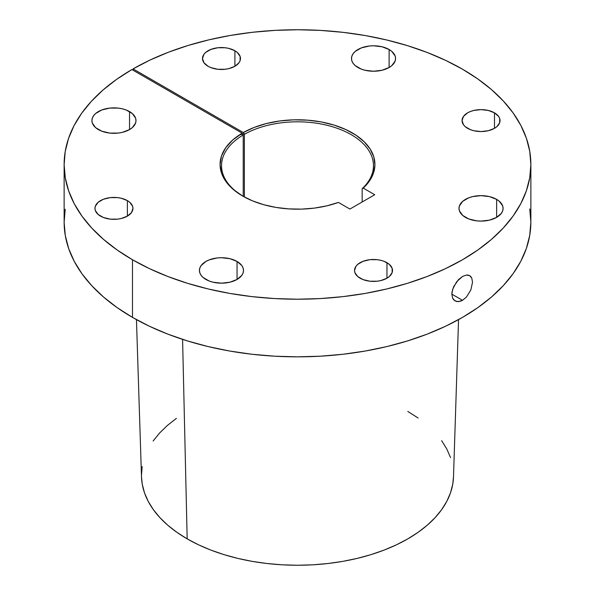 <?xml version="1.0" encoding="UTF-8"?>
<svg xmlns="http://www.w3.org/2000/svg" width="595" height="595" viewBox="0 0 595 595"><rect width="100%" height="100%" fill="white"/><g stroke="black" fill="none" stroke-linecap="round" stroke-linejoin="round"><path stroke-width="0.89" d="M239.517 134.864L245.713 133.592M462.516 300.304L451.858 294.153L452.074 291.728L453.695 286.597L458.5 279.62L462.516 276.452L466.421 275.046L468.153 275.091L469.656 275.634L471.783 278.14L472.519 282.223L470.876 289.914L466.421 297.091L462.516 300.304L460.493 301.234L456.677 301.553L453.702 299.835L452.698 298.303L451.858 294.161L462.516 300.304L458.514 301.65L455.049 300.936L452.698 298.303L451.858 294.161L452.691 289.17L456.663 281.733L462.516 276.452L466.421 275.046L469.656 275.634L470.876 276.66L471.783 278.14L472.519 282.223L470.876 289.914L466.421 297.091L462.516 300.304M494.475 112.834L494.475 128.341L496.832 126.683L499.674 122.726L499.674 118.45L498.588 116.389L494.475 112.834L488.309 110.462L481.043 109.621L473.776 110.462L470.496 111.473L467.618 112.834L463.498 116.389L462.055 120.592A18.988 10.963 180 0 1 473.776 110.462A18.988 10.963 180 0 1 494.475 112.834A18.988 10.963 180 0 1 500.038 120.592A18.988 10.963 180 0 1 488.309 130.714A18.988 10.963 180 0 1 467.618 128.341A18.988 10.963 180 0 1 462.055 120.592L463.498 124.786L465.253 126.683L470.496 129.703L473.776 130.714L481.043 131.554L488.309 130.714L494.475 128.341L494.475 112.834M234.899 50.761L234.899 66.268L239.019 62.706L240.097 60.653L240.097 56.376L237.264 52.42L234.899 50.761L228.74 48.381L225.178 47.756L217.77 47.756L210.92 49.4L205.684 52.42L203.929 54.316L202.486 58.511A18.988 10.963 180 0 1 214.207 48.381A18.988 10.963 180 0 1 234.899 50.761A18.988 10.963 180 0 1 240.462 58.511A18.988 10.963 180 0 1 228.74 68.641A18.988 10.963 180 0 1 208.042 66.268A18.988 10.963 180 0 1 202.486 58.511L203.929 62.706L208.042 66.268L210.92 67.629L217.77 69.265L225.178 69.265L228.74 68.641L234.899 66.268L234.899 50.761M127.382 200.619L127.382 216.126L131.502 212.571L132.945 208.376L132.581 206.234L129.747 202.285L127.382 200.619L121.224 198.247L117.661 197.622L110.254 197.622L103.404 199.258L98.168 202.285L95.326 206.234L94.962 208.376A18.988 10.963 180 0 1 106.691 198.247A18.988 10.963 180 0 1 127.382 200.619A18.988 10.963 180 0 1 132.945 208.376A18.988 10.963 180 0 1 121.224 218.506A18.988 10.963 180 0 1 100.525 216.126A18.988 10.963 180 0 1 94.962 208.376L95.326 210.511L98.168 214.468L103.404 217.495L110.254 219.131L117.661 219.131L121.224 218.506L127.382 216.126L127.382 200.619M386.958 262.7L386.958 278.2L389.316 276.541L392.15 272.592L392.15 268.315L389.316 264.358L384.08 261.331L380.793 260.32L377.23 259.695L369.822 259.695L362.98 261.331L357.736 264.358L355.981 266.255L354.538 270.45A18.988 10.963 180 0 1 366.26 260.32A18.988 10.963 180 0 1 386.958 262.7A18.988 10.963 180 0 1 392.514 270.45A18.988 10.963 180 0 1 380.793 280.58A18.988 10.963 180 0 1 360.101 278.2A18.988 10.963 180 0 1 354.538 270.45L354.903 272.592L357.736 276.541L362.98 279.568L369.822 281.204L377.23 281.204L380.793 280.58L386.958 278.2L386.958 262.7M496.632 199.377L496.632 217.376L501.406 213.248L502.663 210.861L503.087 208.376L502.663 205.892L499.369 201.303L496.632 199.377L489.477 196.618L481.043 195.651L472.609 196.618L468.801 197.793L462.717 201.303L459.429 205.892L459.005 208.376A22.037 12.726 180 0 1 472.609 196.618A22.037 12.726 180 0 1 496.632 199.377A22.037 12.726 180 0 1 503.087 208.376A22.037 12.726 180 0 1 489.477 220.135A22.037 12.726 180 0 1 465.461 217.376A22.037 12.726 180 0 1 459.005 208.376L459.429 210.861L462.717 215.442L468.801 218.953L476.744 220.857L481.043 221.102L489.477 220.135L496.632 217.376L496.632 199.377M129.539 111.592L129.539 129.584L132.283 127.657L135.571 123.068L135.995 120.592L135.571 118.108L132.283 113.519L126.2 110.008L122.392 108.833L118.256 108.104L109.659 108.104L101.708 110.008L95.631 113.519L93.594 115.72L92.337 118.108L91.913 120.592A22.037 12.726 180 0 1 105.523 108.833A22.037 12.726 180 0 1 129.539 111.592A22.037 12.726 180 0 1 135.995 120.592A22.037 12.726 180 0 1 122.392 132.343A22.037 12.726 180 0 1 98.368 129.584A22.037 12.726 180 0 1 91.913 120.592L92.337 123.068L95.631 127.657L101.708 131.168L109.659 133.072L118.256 133.072L122.392 132.343L129.539 129.584L129.539 111.592M389.115 49.511L389.115 67.51L391.852 65.584L395.147 60.995L395.571 58.511L395.147 56.027L391.852 51.445L389.115 49.511L381.96 46.76L373.526 45.785L369.227 46.031L361.284 47.935L355.2 51.445L353.162 53.647L351.913 56.027L351.489 58.511A22.037 12.726 180 0 1 365.092 46.76A22.037 12.726 180 0 1 389.115 49.511A22.037 12.726 180 0 1 395.571 58.511A22.037 12.726 180 0 1 381.96 70.27A22.037 12.726 180 0 1 357.945 67.51A22.037 12.726 180 0 1 351.489 58.511L351.913 60.995L353.162 63.382L355.2 65.584L361.284 69.094L365.092 70.27L373.526 71.236L381.96 70.27L389.115 67.51L389.115 49.511M237.055 261.45L237.055 279.449L241.838 275.321L243.087 272.934L243.511 270.45L243.087 267.966L241.838 265.578L237.055 261.45L229.908 258.691L221.474 257.724L217.175 257.97L209.224 259.874L205.885 261.45L201.11 265.578L199.853 267.966L199.429 270.45A22.037 12.726 180 0 1 213.04 258.691A22.037 12.726 180 0 1 237.055 261.45A22.037 12.726 180 0 1 243.511 270.45A22.037 12.726 180 0 1 229.908 282.209A22.037 12.726 180 0 1 205.885 279.449A22.037 12.726 180 0 1 199.429 270.45L199.853 272.934L201.11 275.321L203.148 277.523L209.224 281.033L213.04 282.209L221.474 283.175L229.908 282.209L237.055 279.449L237.055 261.45M64.134 164.48A233.366 134.73 180 0 1 131.912 69.548L116.62 79.351L103.069 89.971L91.377 101.306L81.664 113.251L74.018 125.679L68.522 138.486L65.212 151.539L64.134 164.718L65.294 177.89L68.678 190.943L74.256 203.735L81.976 216.149L91.764 228.071L103.523 239.383L117.141 249.974L132.484 259.755A233.366 134.73 180 0 1 64.134 164.48L64.134 222.113A233.366 134.73 0 0 0 132.484 317.388L132.484 259.755L149.457 268.628L167.85 276.504L187.492 283.302L208.198 288.954L229.759 293.409L251.975 296.622L274.63 298.564L297.5 299.211L320.37 298.564L343.025 296.622L365.241 293.409L386.802 288.954L407.508 283.302L427.151 276.504L445.543 268.628L462.516 259.755L477.897 249.952L491.537 239.331L503.311 227.997L513.098 216.045L520.818 203.594L526.382 190.764L529.743 177.689L530.866 164.48L529.743 151.279L526.382 138.196L520.818 125.374L513.098 112.924L503.311 100.971L491.537 89.629L477.897 79.009L462.516 69.213A233.366 134.73 180 0 0 133.064 68.879L133.064 70.217L133.064 68.879L243.333 132.544L244.367 134.329A75.959 43.859 180 0 1 326.945 125.248A75.959 43.859 180 0 1 373.459 165.678A75.959 43.859 180 0 1 362.169 188.682A75.959 43.859 0 0 0 344.921 131.413A75.959 43.859 0 0 0 244.367 134.329L244.367 196.997L244.367 134.329L243.333 132.544A77.424 44.699 180 0 1 345.963 129.621A77.424 44.699 180 0 1 363.233 188.102L374.731 194.736L349.905 209.068L338.406 202.434A77.424 44.699 180 0 1 242.753 196.09L252.667 200.924L263.83 204.732L275.946 207.417L288.664 208.89L301.635 209.12L314.487 208.094L326.856 205.84L338.406 202.434L349.905 209.068L374.731 194.736L363.233 188.102L369.532 180.865L373.474 173.093L374.917 165.038L373.824 156.968L370.224 149.144L364.237 141.818L356.055 135.244L345.963 129.621L334.271 125.143L321.382 121.96L307.704 120.175L293.692 119.833L279.799 120.963L266.493 123.522L254.206 127.427L243.333 132.544L133.064 68.879L150.052 60.05L168.445 52.226L188.079 45.48L208.763 39.872L230.295 35.455L252.473 32.279L275.083 30.375L297.909 29.75L320.727 30.419L343.33 32.375L365.486 35.596L386.995 40.051L407.642 45.703L427.232 52.486L445.588 60.348L462.516 69.213A233.366 134.73 180 0 1 530.866 164.48A233.366 134.73 180 0 1 386.802 288.954A233.366 134.73 180 0 1 132.484 259.755L132.484 317.388A233.366 134.73 0 0 0 386.802 346.588A233.366 134.73 0 0 0 530.866 222.113L529.743 208.912M136.456 319.619L141.498 476.833A156.031 90.083 0 0 0 187.172 538.862L182.583 339.381L187.172 538.862A156.031 90.083 0 0 0 355.87 558.705A156.031 90.083 0 0 0 453.502 476.833L458.544 319.619M131.912 69.548L242.18 133.213L232.734 139.996L225.736 147.701L221.466 156.054L220.076 164.718L221.623 173.376L226.048 181.698L233.18 189.366L242.753 196.09A77.424 44.699 180 0 1 242.18 133.213L243.214 134.998L243.214 196.35L243.214 134.998A75.959 43.859 0 0 0 243.273 196.387A75.959 43.859 180 0 1 221.541 165.678A75.959 43.859 180 0 1 243.214 134.998L242.18 133.213L131.912 69.548M362.169 188.682L362.169 201.988L362.169 188.682L363.233 188.102L362.169 188.682M176.403 418.359L167.366 425.462L159.579 433.041L153.116 441.021M142.175 466.599L141.469 475.405M141.491 476.781L142.257 484.204L144.525 492.913L148.259 501.459L153.428 509.751L159.966 517.71L167.82 525.266L176.916 532.339L187.172 538.862L198.514 544.804L210.816 550.07L223.951 554.614L237.792 558.393L252.206 561.368L267.058 563.517L282.209 564.819L297.5 565.25L312.791 564.819L327.942 563.517L342.794 561.368L357.208 558.393L371.049 554.614L384.184 550.07L396.486 544.804L407.828 538.862L418.114 532.317L427.232 525.214L435.109 517.635L441.654 509.64L446.815 501.317L450.534 492.742L452.78 483.995L453.509 476.774M450.534 457.592L446.815 449.017L441.654 440.694M418.114 418.017L407.828 411.465M65.212 209.172L64.134 222.351L65.294 235.523L68.678 248.576L74.256 261.369L81.976 273.782L91.764 285.704L103.523 297.017L117.141 307.608L132.484 317.388L149.457 326.261L167.85 334.137L187.492 340.935L208.198 346.588L229.759 351.043L251.975 354.256L274.63 356.197L297.5 356.844L320.37 356.197L343.025 354.256L365.241 351.043L386.802 346.588L407.508 340.935L427.151 334.137L445.543 326.261L462.516 317.388L477.897 307.585L491.537 296.964L503.311 285.63L513.098 273.678L520.818 261.227L526.382 248.398L529.743 235.322L530.866 222.113L530.866 164.48"/></g></svg>
